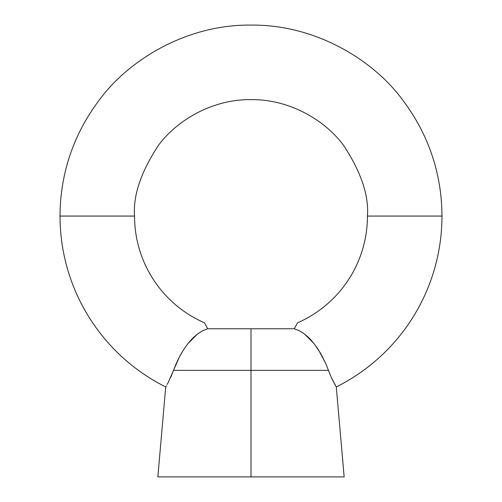 <?xml version="1.0" encoding="UTF-8"?>
<svg xmlns="http://www.w3.org/2000/svg" width="502" height="502" viewBox="0 0 502 502"><rect width="100%" height="100%" fill="white"/><g stroke="black" fill="none" stroke-linecap="round" stroke-linejoin="round"><path stroke-width="0.75" d="M173.554 370.363L251 370.369L251 476.9L344.152 476.9L336.284 386.935A190.967 190.967 0 0 0 441.967 216.067L367.445 216.067C368.995 195.83 361.233 172.537 344.152 146.201C326.287 121.195 290.526 99.164 251 99.622C211.474 99.164 175.713 121.195 157.848 146.201C140.767 172.537 133.005 195.83 134.555 216.067C133.005 195.83 140.767 172.537 157.848 146.201C175.713 121.195 211.474 99.164 251 99.622C290.526 99.164 326.287 121.195 344.152 146.201C361.233 172.537 368.995 195.83 367.445 216.067A116.445 116.445 0 0 1 297.579 322.786A116.445 116.445 0 0 0 367.445 216.067L441.967 216.067C441.898 184.736 434.399 142.819 403.771 101.486C374.467 60.478 315.827 24.341 251 25.1C186.173 24.341 127.533 60.478 98.229 101.486C67.601 142.819 60.102 184.736 60.033 216.067A190.967 190.967 0 0 0 165.716 386.935A190.967 190.967 0 0 1 60.033 216.067C60.102 184.736 67.601 142.819 98.229 101.486C127.533 60.478 186.173 24.341 251 25.1C315.827 24.341 374.467 60.478 403.771 101.486C434.399 142.819 441.898 184.736 441.967 216.067A190.967 190.967 0 0 1 336.284 386.935L331.295 377.422L328.59 370.765M335.292 385.229L335.65 385.856M325.861 363.755L328.452 370.369L251 370.369L251 328.76L207.753 328.76L204.421 322.786A116.445 116.445 0 0 1 134.555 216.067A116.445 116.445 0 0 0 204.421 322.786M322.56 356.853L322.165 356.106M320.627 353.352L320.358 352.887M311.428 340.456L310.562 339.509M309.345 338.248L308.391 337.313M304.356 333.874L309.314 338.216L314.083 343.625L320.583 353.276L325.817 363.661L318.544 349.932L314.083 343.625L304.331 333.855L299.28 330.705L304.331 333.855M179.509 356.721L176.164 363.712L170.705 377.422M167.11 384.513L168.12 382.662L167.11 384.519M295.596 326.344L294.247 328.76L207.753 328.76L202.695 330.718L197.644 333.874L187.873 343.688L191.996 338.919M181.417 353.276L180.908 354.167M206.109 325.817L206.736 326.94M307.011 336.045L307.406 336.39M187.873 343.688L183.425 349.982L179.484 356.771L183.425 349.982L187.873 343.688M60.033 216.067L134.555 216.067L60.033 216.067M344.152 476.9L157.848 476.9L251 476.9L251 370.369L173.548 370.369L168.12 382.662L179.484 356.771M192.668 338.229L197.644 333.874L202.695 330.718L207.753 328.76L206.41 326.35M205.349 324.455L204.665 323.219M331.445 377.755L332.613 380.202M328.597 370.79L328.942 371.718M297.579 322.786L294.247 328.76L299.28 330.705L294.247 328.76L251 328.76L251 370.369L328.452 370.369L331.301 377.435M166.35 385.856L165.716 386.935L157.848 476.9M331.295 377.422L334.89 384.513M328.452 370.369L325.817 363.661M179.678 356.401L180.576 354.757M190.572 340.456L193.672 337.25M295.264 326.934L295.634 326.275"/></g></svg>
